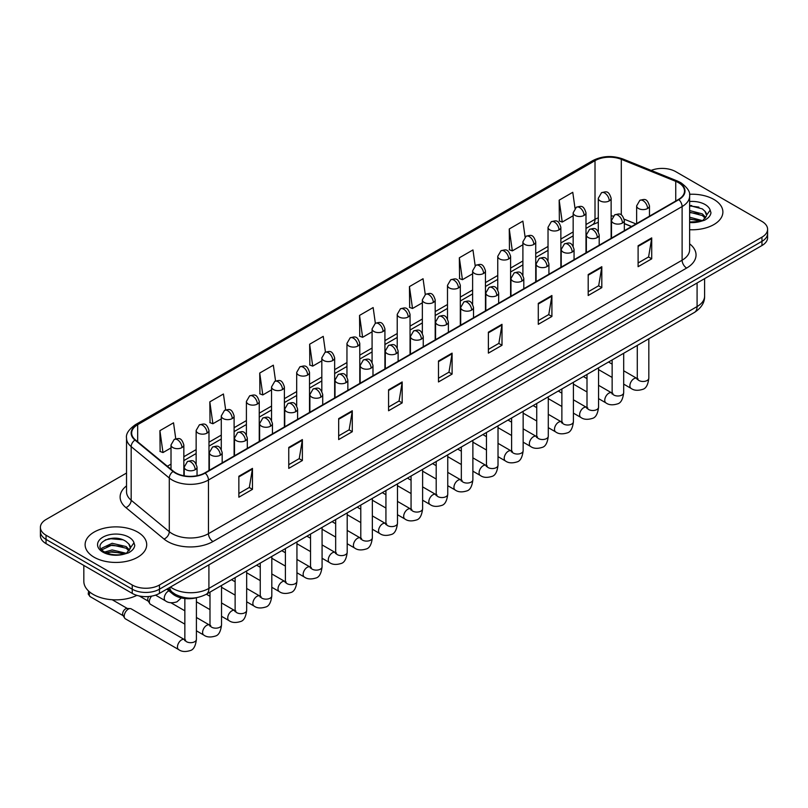 <?xml version="1.0" encoding="UTF-8"?>
<svg xmlns="http://www.w3.org/2000/svg" width="808" height="808" viewBox="0 0 808 808"><rect width="100%" height="100%" fill="white"/><g stroke="black" fill="none" stroke-linecap="round" stroke-linejoin="round"><path stroke-width="1.21" d="M631.472 226.573L624.332 223.685M196.829 597.637A19.251 11.11 180 0 1 172.74 593.991L166.832 589.123M713.868 199.435A30.795 17.776 0 0 0 689.507 194.284A30.795 17.776 0 0 1 713.868 199.435A30.795 17.776 0 0 1 722.887 211.999A30.795 17.776 0 0 0 713.868 199.435M137.683 532.088A30.795 17.776 0 0 0 104.121 528.23A30.795 17.776 0 0 0 85.113 544.663A30.795 17.776 0 0 0 94.132 557.237A30.795 17.776 0 0 0 127.694 561.085A30.795 17.776 0 0 0 146.703 544.663A30.795 17.776 0 0 0 137.683 532.088A30.795 17.776 0 0 0 104.121 528.23A30.795 17.776 0 0 0 85.113 544.663A30.795 17.776 0 0 0 94.132 557.237A30.795 17.776 0 0 0 127.694 561.085A30.795 17.776 0 0 0 146.703 544.663A30.795 17.776 0 0 0 137.683 532.088M678.488 182.669A20.533 11.857 180 0 1 684.497 191.052A20.533 11.857 180 0 1 678.488 199.424L204.828 472.892A20.533 11.857 180 0 1 173.498 471.306L135.38 439.875A20.533 11.857 180 0 1 131.664 433.078A20.533 11.857 180 0 1 137.673 424.695L595.011 160.661A20.533 11.857 180 0 1 621.302 159.328L675.74 181.335A20.533 11.857 180 0 1 678.488 182.669M678.841 182.457A21.048 12.15 0 0 0 676.033 181.093L621.605 159.085A21.048 12.15 0 0 0 594.648 160.449L137.309 424.493A21.048 12.15 0 0 0 134.956 440.047L173.074 471.478A21.048 12.15 0 0 0 205.192 473.104L678.841 199.637A21.048 12.15 0 0 0 678.841 182.457M126.533 473.044L46.036 519.514A19.251 11.11 0 0 0 40.4 527.371L40.4 535.755A19.251 11.11 0 0 0 46.036 543.612L132.239 593.385L132.239 589.194A19.251 11.11 0 0 0 159.459 589.194L761.964 241.339A19.251 11.11 0 0 0 767.6 233.482A19.251 11.11 0 0 1 761.964 241.339L159.459 589.194A19.251 11.11 0 0 1 132.239 589.194L46.036 539.421L132.239 589.194L132.239 585.002A19.251 11.11 0 0 0 159.459 585.002L761.964 237.148A19.251 11.11 0 0 0 767.6 229.29A19.251 11.11 0 0 0 761.964 221.432L675.761 171.67A19.251 11.11 0 0 0 651.147 170.407M40.4 531.563A19.251 11.11 0 0 0 46.036 539.421A19.251 11.11 0 0 1 40.4 531.563M238.855 476.245L238.855 497.203L252.47 489.345L252.47 468.387L238.855 476.245M238.855 493.486L249.339 487.426L252.409 469.084A5.131 2.959 -120 0 0 252.47 468.387M249.248 487.487L252.47 489.345M288.759 447.43L288.759 468.387L302.374 460.53L302.374 439.572L288.759 447.43M288.759 464.671L299.243 458.621L302.313 440.269A5.131 2.959 -120 0 0 302.374 439.572M299.152 458.671L302.374 460.53M338.673 418.615L338.673 439.572L352.278 431.714L352.278 410.757L338.673 418.615M338.673 435.855L349.147 429.805L352.227 411.454A5.131 2.959 -120 0 0 352.278 410.757M349.056 429.856L352.278 431.714M388.577 389.81L388.577 410.757L402.182 402.899L402.182 381.952L388.577 389.81M388.577 407.04L399.061 400.99L402.131 382.639A5.131 2.959 -120 0 0 402.182 381.952M398.97 401.041L402.182 402.899M638.108 245.743L638.108 266.69L651.713 258.833L651.713 237.885L638.108 245.743M638.108 262.974L648.592 256.924L651.662 238.582A5.131 2.959 -120 0 0 651.713 237.885M648.491 256.974L651.713 258.833M588.194 274.548L588.194 295.506L601.808 287.648L601.808 266.69L588.194 274.548M588.194 291.789L598.678 285.739L601.758 267.387A5.131 2.959 -120 0 0 601.808 266.69M598.587 285.79L601.808 287.648M538.29 303.364L538.29 324.321L551.904 316.463L551.904 295.506L538.29 303.364M538.29 320.604L548.773 314.554L551.844 296.203A5.131 2.959 -120 0 0 551.904 295.506M548.683 314.605L551.904 316.463M488.386 332.179L488.386 353.136L502 345.279L502 324.321L488.386 332.179M488.386 349.42L498.869 343.36L501.94 325.018A5.131 2.959 -120 0 0 502 324.321M498.778 343.42L502 345.279M438.481 360.994L438.481 381.952L452.096 374.094L452.096 353.136L438.481 360.994M438.481 378.225L448.965 372.175L452.036 353.833A5.131 2.959 -120 0 0 452.096 353.136M448.874 372.225L452.096 374.094M689.628 229.724A30.795 17.776 0 0 0 722.887 211.999A30.795 17.776 0 0 1 689.628 229.724M40.4 527.371A19.251 11.11 0 0 0 46.036 535.229L132.239 585.002M275.558 380.982L273.336 365.186L259.721 373.044L259.944 393.87M225.654 409.858L223.432 394.001L209.817 401.859L210.04 422.685M175.76 438.774L173.528 422.806L159.913 430.664L160.136 451.5M425.261 294.486L423.059 278.74L409.444 286.598L409.666 307.434M475.175 265.711L472.963 249.935L459.348 257.792L459.57 278.619M525.089 236.976L522.867 221.119L509.252 228.977L509.474 249.803M575.013 208.282L572.771 192.304L559.166 200.162L559.378 220.988M325.452 352.116L323.24 336.37L309.636 344.228L309.848 365.054M375.356 323.291L373.144 307.555L359.54 315.413L359.762 336.239M359.54 315.413L362.61 337.31L372.084 331.836M362.61 337.31L359.54 336.158M409.444 286.598L412.514 308.494L422.352 302.818M412.514 308.494L409.444 307.353M459.348 257.792L462.418 279.689L472.619 273.791M462.418 279.689L459.348 278.538M509.252 228.977L512.333 250.874L522.897 244.773M512.333 250.874L509.252 249.722M559.166 200.162L562.237 222.059L573.165 215.746M562.237 222.059L559.166 220.907M309.636 344.228L312.706 366.125L321.816 360.863M312.706 366.125L309.636 364.974M259.721 373.044L262.802 394.94L271.549 389.88M262.802 394.94L259.721 393.789M209.817 401.859L212.888 423.745L221.281 418.908M212.888 423.745L209.817 422.604M159.913 430.664L162.984 452.561L171.013 447.925M162.984 452.561L159.913 451.409M115.554 538.229A25.664 14.817 0 0 0 108.161 538.916M691.749 205.565A25.664 14.817 0 0 0 689.628 205.636M132.239 593.385A19.251 11.11 0 0 0 159.459 593.385L761.964 245.531A19.251 11.11 0 0 0 767.6 237.673L767.6 229.29M689.628 221.998L700.374 221.463L704.445 220.271C708.364 218.261 710.535 215.756 710.969 212.746L710.161 210.141L706.596 215.15A14.504 8.373 0 0 0 704.96 211.282L702.364 208.908L689.628 205.535M706.384 216.14L702.839 220.412M689.628 217.201L702.505 220.655M689.628 218.867L700.889 221.352M689.628 210.555L702.354 213.898L705.717 217.413M689.628 212.211L702.354 215.564L705.162 218.2M704.96 211.282L706.586 215.342M689.628 205.939L698.9 207.121M689.628 212.595L698.758 213.726M689.628 219.241L698.758 220.382M83.83 565.428L83.83 581.336A32.078 18.523 0 0 0 93.223 594.425A32.078 18.523 0 0 0 136.865 595.355M130.199 548.804L130.411 547.804A14.504 8.373 0 0 0 128.775 543.935L126.179 541.572C112.807 532.108 90.526 544.461 104.282 551.793C109.898 554.833 116.534 555.611 124.18 554.116L128.26 552.935C132.179 550.925 134.35 548.41 134.774 545.4L133.977 542.804L126.654 553.076M104.707 552.046L112.15 549.935L126.311 553.318M122.574 553.046L111.009 552.056L106.424 552.884L112.15 551.601L124.705 554.005M101.455 549.349L101.899 548.097L112.15 543.279L126.159 546.562L129.532 550.066M101.858 549.834L112.15 544.945L126.159 548.218L128.977 550.854M128.775 543.935L130.401 548.006M105.323 539.895L111.009 538.744L122.715 539.774M106.403 546.238L111.009 545.4L122.574 546.39M184.85 624.14L150.541 604.334A5.777 3.333 -60 0 1 149.813 603.616A5.777 3.333 -60 0 1 149.339 601.687A5.777 3.333 -60 0 1 151.641 596.122M149.813 603.616L148.096 600.859A4.171 2.404 -60 0 1 147.753 599.465A4.171 2.404 -60 0 1 148.642 596.516M124.21 616.201A5.777 3.333 -60 0 1 128.29 609.131A5.777 3.333 -60 0 1 130.199 608.575A5.777 3.333 -60 0 1 131.179 608.838L184.446 639.593A5.777 3.333 -60 0 0 181.81 639.734A5.777 3.333 -60 0 0 181.558 639.875A5.777 3.333 -60 0 0 177.78 644.966A5.777 3.333 -60 0 0 178.669 649.592L125.402 618.837A5.777 3.333 -60 0 1 124.684 618.13A5.777 3.333 -60 0 1 124.21 616.201M124.684 618.13L122.968 615.363A4.171 2.404 -60 0 1 122.624 613.969A4.171 2.404 -60 0 1 125.573 608.868A4.171 2.404 -60 0 1 126.947 608.464L130.199 608.575M172.74 592.587L172.74 593.991M689.628 243.844A32.078 18.523 180 0 1 686.649 268.054L212.999 541.522A6.413 3.707 60 0 1 208.464 533.664L682.114 260.196A25.664 14.817 0 0 0 689.628 249.722L689.628 196.081A25.664 14.817 180 0 1 682.114 206.555A6.413 3.707 -120 0 0 678.841 199.637M212.999 541.522A32.078 18.523 180 0 1 167.63 541.522A32.078 18.523 180 0 1 164.034 539.047L125.917 507.616A32.078 18.523 180 0 1 126.533 485.881M172.165 533.664A25.664 14.817 0 0 0 208.464 533.664L208.464 480.013A25.664 14.817 180 0 1 169.286 478.033L131.169 446.612A25.664 14.817 180 0 1 126.533 438.108L126.533 491.759A25.664 14.817 0 0 0 131.169 500.253L169.286 531.684A25.664 14.817 0 0 0 172.165 533.664M689.628 196.081C690.486 192.072 687.537 187.597 680.78 182.659L677.407 181.022A6.413 3.01 112 0 0 676.033 181.093M677.407 181.022L622.978 159.014C612.343 155.257 602.253 155.803 592.708 160.651A6.413 3.707 60 0 1 594.648 160.449M137.309 424.493A6.413 3.707 -120 0 0 135.38 424.695C128.714 429.482 125.765 433.957 126.533 438.108M134.956 440.047A6.413 4.293 129.5 0 0 131.169 446.612L131.169 500.253A6.413 4.293 -50.5 0 1 125.917 507.616M622.978 159.014A6.413 3.01 112 0 0 621.605 159.085M173.074 471.478A6.413 4.293 129.5 0 0 169.286 478.033L169.286 531.684A6.413 4.293 -50.5 0 1 164.034 539.047M205.192 473.104A6.413 3.707 60 0 1 208.464 480.013L682.114 206.555L682.114 260.196A6.413 3.707 60 0 0 686.649 268.054M159.459 585.002L159.459 593.385M761.964 237.148L761.964 245.531M46.036 535.229L46.036 543.612M137.673 424.695L137.673 441.774M675.74 181.335L675.74 201.01M621.302 159.328L621.302 214.958M636.007 223.947L624.21 219.18M613.201 216.049A20.533 11.857 0 0 0 611.131 215.898M598.294 217.796A20.533 11.857 0 0 0 595.011 219.332L585.992 224.543M595.011 160.661L595.011 219.332A11.544 6.666 60 0 1 592.617 224.624L585.992 228.442M573.165 231.947L560.863 239.047M548.026 246.46L535.724 253.561M522.897 260.974L510.595 268.074M497.758 275.478L485.457 282.588M472.619 289.991L460.318 297.091M447.491 304.505L435.189 311.605M422.352 319.019L410.05 326.119M397.223 333.522L384.921 340.633M372.084 348.036L359.782 355.136M346.955 362.55L334.653 369.65M321.816 377.063L309.514 384.164M296.688 391.567L284.386 398.677M271.549 406.081L259.247 413.181M246.41 420.594L234.108 427.695M221.281 435.108L208.979 442.208M196.142 449.612L183.84 456.722M171.013 464.125L167.347 466.246M438.481 361.661L452.036 353.833M488.386 332.846L501.94 325.018M538.29 304.03L551.844 296.203M588.194 275.215L601.758 267.387M638.108 246.4L651.662 238.582M388.577 390.466L402.131 382.639M338.673 419.281L352.227 411.454M288.759 448.097L302.313 440.269M238.855 476.912L252.409 469.084M170.488 587.012A25.664 14.817 0 0 0 172.619 588.406A25.664 14.817 0 0 0 208.908 588.406L697.082 306.565A25.664 14.817 0 0 0 704.606 296.082C704.788 302.455 701.395 307.909 694.425 312.433L206.252 594.284A12.837 7.413 60 0 0 208.908 588.406L208.908 564.832M697.082 282.992L697.082 306.565A12.837 7.413 60 0 1 694.425 312.433M169.791 587.416A12.837 8.585 129.5 0 0 172.094 592.082L167.822 588.557M647.582 208.514A6.413 3.707 0 0 0 649.47 205.899C646.865 197.667 644.33 199.313 639.845 200.344A6.413 3.707 60 0 1 643.047 200.657A6.413 3.707 -120 0 1 647.582 208.514A6.413 3.707 0 0 1 638.512 208.514A6.413 3.707 0 0 1 636.633 205.899L639.845 200.344M623.685 384.123L631.088 388.396A5.777 3.333 -60 0 1 630.2 383.76A5.777 3.333 -60 0 1 633.977 378.679A5.777 3.333 -60 0 1 634.23 378.538A5.777 3.333 -60 0 1 636.866 378.386L623.685 370.781M637.603 378.972L637.088 379.396L637.28 378.154A5.777 3.333 -0 0 0 638.966 380.507A5.777 3.333 -0 0 0 646.865 380.649A5.777 3.333 -0 0 0 648.824 378.154C648.036 384.861 645.956 388.598 642.592 389.385C637.764 390.85 633.937 390.527 631.088 388.396M609.252 200.899A6.413 3.707 0 0 0 611.131 198.273C608.525 190.052 605.99 191.688 601.505 192.718A6.413 3.707 60 0 1 604.717 193.041A6.413 3.707 -120 0 1 609.252 200.899A6.413 3.707 0 0 1 600.172 200.899A6.413 3.707 0 0 1 598.294 198.273L601.505 192.718M622.453 223.028A6.413 3.707 0 0 0 624.332 220.412C621.726 212.181 619.201 213.817 614.706 214.857A6.413 3.707 60 0 1 617.918 215.17A6.413 3.707 -120 0 1 622.453 223.028A6.413 3.707 0 0 1 613.383 223.028A6.413 3.707 0 0 1 611.494 220.412L614.706 214.857M598.556 398.627L605.95 402.899A5.777 3.333 -60 0 1 605.071 398.273A5.777 3.333 -60 0 1 608.838 393.183A5.777 3.333 -60 0 1 609.101 393.052A5.777 3.333 -60 0 1 611.727 392.9L598.556 385.295M612.474 393.486L611.959 393.91L612.141 392.658A5.777 3.333 -0 0 0 613.827 395.021A5.777 3.333 -0 0 0 621.736 395.163A5.777 3.333 -0 0 0 623.685 392.658C622.897 399.364 620.817 403.111 617.464 403.899C612.636 405.364 608.798 405.03 605.95 402.899M597.314 237.542A6.413 3.707 0 0 0 599.193 234.926C596.597 226.694 594.062 228.331 589.577 229.361A6.413 3.707 60 0 1 592.779 229.684A6.413 3.707 -120 0 1 597.314 237.542A6.413 3.707 0 0 1 588.244 237.542A6.413 3.707 0 0 1 586.366 234.926L589.577 229.361M573.417 413.141L580.821 417.413A5.777 3.333 -60 0 1 579.932 412.787A5.777 3.333 -60 0 1 583.709 407.697A5.777 3.333 -60 0 1 583.962 407.555A5.777 3.333 -60 0 1 586.598 407.414L573.417 399.809M587.335 407.989L586.82 408.424L587.002 407.171A5.777 3.333 -0 0 0 588.699 409.535A5.777 3.333 -0 0 0 596.597 409.676A5.777 3.333 -0 0 0 598.556 407.171C597.769 413.878 595.688 417.625 592.325 418.413C587.497 419.877 583.669 419.544 580.821 417.413M572.185 252.056A6.413 3.707 0 0 0 574.064 249.43C571.458 241.198 568.923 242.844 564.438 243.875A6.413 3.707 60 0 1 567.65 244.198A6.413 3.707 -120 0 1 572.185 252.056A6.413 3.707 0 0 1 563.105 252.056A6.413 3.707 0 0 1 561.227 249.43L564.438 243.875M548.289 427.654L555.682 431.926A5.777 3.333 -60 0 1 554.803 427.301A5.777 3.333 -60 0 1 558.57 422.21A5.777 3.333 -60 0 1 558.833 422.069A5.777 3.333 -60 0 1 561.459 421.928L548.289 414.312M562.206 422.503L561.691 422.927L561.873 421.685A5.777 3.333 -0 0 0 563.56 424.038A5.777 3.333 -0 0 0 571.468 424.19A5.777 3.333 -0 0 0 573.417 421.685C572.63 428.392 570.549 432.139 567.196 432.916C562.368 434.391 558.53 434.058 555.682 431.926M547.046 266.559A6.413 3.707 0 0 0 548.925 263.943C546.329 255.712 543.794 257.358 539.3 258.388A6.413 3.707 60 0 1 542.511 258.701A6.413 3.707 -120 0 1 547.046 266.559A6.413 3.707 0 0 1 537.976 266.559A6.413 3.707 0 0 1 536.098 263.943L539.3 258.388M523.15 442.168L530.553 446.44A5.777 3.333 -60 0 1 529.664 441.804A5.777 3.333 -60 0 1 533.442 436.724A5.777 3.333 -60 0 1 533.694 436.583A5.777 3.333 -60 0 1 536.33 436.431L523.15 428.826M537.067 437.017L536.552 437.441L536.734 436.199A5.777 3.333 -0 0 0 538.431 438.552A5.777 3.333 -0 0 0 546.329 438.694A5.777 3.333 -0 0 0 548.289 436.199C547.491 442.905 545.42 446.642 542.057 447.43C537.229 448.905 533.391 448.571 530.553 446.44M584.113 215.403A6.413 3.707 0 0 0 585.992 212.787C583.386 204.555 580.861 206.202 576.367 207.232A6.413 3.707 60 0 1 579.578 207.545A6.413 3.707 -120 0 1 584.113 215.403A6.413 3.707 0 0 1 575.043 215.403A6.413 3.707 0 0 1 573.165 212.787L576.367 207.232M558.985 229.916A6.413 3.707 0 0 0 560.863 227.3C558.257 219.069 555.722 220.705 551.238 221.746A6.413 3.707 60 0 1 554.44 222.059A6.413 3.707 -120 0 1 558.985 229.916A6.413 3.707 0 0 1 549.905 229.916A6.413 3.707 0 0 1 548.026 227.3L551.238 221.746M533.846 244.43A6.413 3.707 0 0 0 535.724 241.814C533.118 233.583 530.593 235.219 526.099 236.249A6.413 3.707 60 0 1 529.311 236.572A6.413 3.707 -120 0 1 533.846 244.43A6.413 3.707 0 0 1 524.776 244.43A6.413 3.707 0 0 1 522.897 241.814L526.099 236.249M710.161 210.141A18.352 10.595 0 0 0 705.071 204.515A18.352 10.595 0 0 0 689.628 201.505M689.628 222.503A18.352 10.595 0 0 0 700.374 221.463M133.977 542.804A18.352 10.595 0 0 0 128.886 537.168A18.352 10.595 0 0 0 102.929 537.168A18.352 10.595 0 0 0 102.929 552.157A18.352 10.595 0 0 0 124.18 554.116M521.918 281.073A6.413 3.707 0 0 0 523.796 278.457C521.19 270.226 518.655 271.862 514.171 272.902A6.413 3.707 60 0 1 517.373 273.215A6.413 3.707 -120 0 1 521.918 281.073A6.413 3.707 0 0 1 512.838 281.073A6.413 3.707 0 0 1 510.959 278.457L514.171 272.902M498.021 456.671L505.414 460.944A5.777 3.333 -60 0 1 504.535 456.318A5.777 3.333 -60 0 1 508.303 451.228A5.777 3.333 -60 0 1 508.555 451.096A5.777 3.333 -60 0 1 511.191 450.945L498.021 443.339M511.939 451.531L511.413 451.955L511.605 450.702A5.777 3.333 -0 0 0 513.292 453.066A5.777 3.333 -0 0 0 521.2 453.207A5.777 3.333 -0 0 0 523.15 450.702C522.362 457.409 520.281 461.156 516.918 461.944C512.1 463.408 508.262 463.075 505.414 460.944M496.779 295.587A6.413 3.707 0 0 0 498.657 292.971C496.051 284.739 493.526 286.375 489.032 287.406A6.413 3.707 60 0 1 492.244 287.729A6.413 3.707 -120 0 1 496.779 295.587A6.413 3.707 0 0 1 487.709 295.587A6.413 3.707 0 0 1 485.83 292.971L489.032 287.406M472.882 471.185L480.285 475.457A5.777 3.333 -60 0 1 479.397 470.832A5.777 3.333 -60 0 1 483.174 465.741A5.777 3.333 -60 0 1 483.426 465.6A5.777 3.333 -60 0 1 486.052 465.459L472.882 457.853M486.8 466.034L486.285 466.469L486.466 465.216A5.777 3.333 -0 0 0 488.163 467.579A5.777 3.333 -0 0 0 496.061 467.721A5.777 3.333 -0 0 0 498.021 465.216C497.223 471.923 495.153 475.67 491.789 476.457C486.961 477.922 483.123 477.589 480.285 475.457M471.65 310.1A6.413 3.707 0 0 0 473.528 307.474C470.923 299.253 468.387 300.889 463.903 301.919A6.413 3.707 60 0 1 467.105 302.243A6.413 3.707 -120 0 1 471.65 310.1A6.413 3.707 0 0 1 462.57 310.1A6.413 3.707 0 0 1 460.691 307.474L463.903 301.919M447.753 485.699L455.146 489.971A5.777 3.333 -60 0 1 454.258 485.345A5.777 3.333 -60 0 1 458.035 480.255A5.777 3.333 -60 0 1 458.288 480.114A5.777 3.333 -60 0 1 460.924 479.972L447.753 472.367M461.661 480.548L461.146 480.972L461.338 479.73A5.777 3.333 -0 0 0 463.024 482.083A5.777 3.333 -0 0 0 470.923 482.235A5.777 3.333 -0 0 0 472.882 479.73C472.094 486.436 470.014 490.183 466.65 490.971C461.822 492.436 457.995 492.102 455.146 489.971M508.717 258.944A6.413 3.707 0 0 0 510.595 256.318C507.99 248.096 505.454 249.733 500.97 250.763A6.413 3.707 60 0 1 504.172 251.086A6.413 3.707 -120 0 1 508.717 258.944A6.413 3.707 0 0 1 499.637 258.944A6.413 3.707 0 0 1 497.758 256.318L500.97 250.763M483.578 273.457A6.413 3.707 0 0 0 485.457 270.832C482.851 262.6 480.326 264.246 475.831 265.276A6.413 3.707 60 0 1 479.043 265.59A6.413 3.707 -120 0 1 483.578 273.457A6.413 3.707 0 0 1 474.508 273.457A6.413 3.707 0 0 1 472.619 270.832L475.831 265.276M458.439 287.961A6.413 3.707 0 0 0 460.318 285.345C457.722 277.114 455.187 278.75 450.702 279.79A6.413 3.707 60 0 1 453.904 280.103A6.413 3.707 -120 0 1 458.439 287.961A6.413 3.707 0 0 1 449.369 287.961A6.413 3.707 0 0 1 447.491 285.345L450.702 279.79M446.511 324.604A6.413 3.707 0 0 0 448.389 321.988C445.784 313.756 443.259 315.403 438.764 316.433A6.413 3.707 60 0 1 441.976 316.746A6.413 3.707 -120 0 1 446.511 324.604A6.413 3.707 0 0 1 437.441 324.604A6.413 3.707 0 0 1 435.562 321.988L438.764 316.433M422.614 500.213L430.018 504.485A5.777 3.333 -60 0 1 429.129 499.849A5.777 3.333 -60 0 1 432.896 494.769A5.777 3.333 -60 0 1 433.159 494.627A5.777 3.333 -60 0 1 435.785 494.476L422.614 486.87M436.532 495.062L436.017 495.486L436.199 494.244A5.777 3.333 -0 0 0 437.896 496.597A5.777 3.333 -0 0 0 445.794 496.738A5.777 3.333 -0 0 0 447.753 494.244C446.955 500.95 444.885 504.697 441.522 505.475C436.694 506.949 432.856 506.616 430.018 504.485M421.372 339.118A6.413 3.707 0 0 0 423.251 336.502C420.655 328.27 418.12 329.906 413.635 330.947A6.413 3.707 60 0 1 416.837 331.26A6.413 3.707 -120 0 1 421.372 339.118A6.413 3.707 0 0 1 412.302 339.118A6.413 3.707 0 0 1 410.424 336.502L413.635 330.947M397.475 514.716L404.879 518.989A5.777 3.333 -60 0 1 403.99 514.363A5.777 3.333 -60 0 1 407.767 509.272A5.777 3.333 -60 0 1 408.02 509.141A5.777 3.333 -60 0 1 410.656 508.99L397.475 501.384M411.393 509.575L410.878 510L411.06 508.757A5.777 3.333 -0 0 0 412.757 511.111A5.777 3.333 -0 0 0 420.655 511.252A5.777 3.333 -0 0 0 422.614 508.757C421.826 515.454 419.746 519.201 416.383 519.988C411.555 521.453 407.727 521.12 404.879 518.989M396.243 353.631A6.413 3.707 0 0 0 398.122 351.015C395.516 342.784 392.991 344.42 388.496 345.45A6.413 3.707 60 0 1 391.708 345.774A6.413 3.707 -120 0 1 396.243 353.631A6.413 3.707 0 0 1 387.163 353.631A6.413 3.707 0 0 1 385.285 351.015L388.496 345.45M372.347 529.23L379.74 533.502A5.777 3.333 -60 0 1 378.861 528.876A5.777 3.333 -60 0 1 382.628 523.786A5.777 3.333 -60 0 1 382.891 523.645A5.777 3.333 -60 0 1 385.517 523.503L372.347 515.898M386.264 524.079L385.749 524.513L385.931 523.261A5.777 3.333 -0 0 0 387.618 525.624A5.777 3.333 -0 0 0 395.526 525.766A5.777 3.333 -0 0 0 397.475 523.261C396.688 529.967 394.607 533.714 391.254 534.502C386.426 535.967 382.588 535.633 379.74 533.502M371.104 368.145A6.413 3.707 0 0 0 372.983 365.519C370.387 357.298 367.852 358.934 363.358 359.964A6.413 3.707 60 0 1 366.569 360.287A6.413 3.707 -120 0 1 371.104 368.145A6.413 3.707 0 0 1 362.034 368.145A6.413 3.707 0 0 1 360.156 365.519L363.358 359.964M347.208 543.744L354.611 548.016A5.777 3.333 -60 0 1 353.722 543.39A5.777 3.333 -60 0 1 357.5 538.3A5.777 3.333 -60 0 1 357.752 538.158A5.777 3.333 -60 0 1 360.388 538.017L347.208 530.412M361.125 538.593L360.61 539.027L360.792 537.775A5.777 3.333 -0 0 0 362.489 540.128A5.777 3.333 -0 0 0 370.387 540.279A5.777 3.333 -0 0 0 372.347 537.775C371.549 544.481 369.478 548.228 366.115 549.016C361.287 550.48 357.459 550.147 354.611 548.016M345.976 382.659A6.413 3.707 0 0 0 347.854 380.033C345.248 371.801 342.713 373.447 338.229 374.478A6.413 3.707 60 0 1 341.441 374.791A6.413 3.707 -120 0 1 345.976 382.659A6.413 3.707 0 0 1 336.896 382.659A6.413 3.707 0 0 1 335.017 380.033L338.229 374.478M322.079 558.257L329.472 562.53A5.777 3.333 -60 0 1 328.593 557.894A5.777 3.333 -60 0 1 332.361 552.813A5.777 3.333 -60 0 1 332.623 552.672A5.777 3.333 -60 0 1 335.249 552.52L322.079 544.915M335.997 553.106L335.471 553.53L335.663 552.288A5.777 3.333 -0 0 0 337.35 554.641A5.777 3.333 -0 0 0 345.258 554.783A5.777 3.333 -0 0 0 347.208 552.288C346.42 558.995 344.339 562.742 340.976 563.519C336.158 564.994 332.32 564.661 329.472 562.53M433.31 302.475A6.413 3.707 0 0 0 435.189 299.859C432.583 291.627 430.058 293.264 425.564 294.304A6.413 3.707 60 0 1 428.775 294.617A6.413 3.707 -120 0 1 433.31 302.475A6.413 3.707 0 0 1 424.23 302.475A6.413 3.707 0 0 1 422.352 299.859L425.564 294.304M408.171 316.989A6.413 3.707 0 0 0 410.05 314.363C407.454 306.141 404.919 307.777 400.425 308.808A6.413 3.707 60 0 1 403.636 309.131A6.413 3.707 -120 0 1 408.171 316.989A6.413 3.707 0 0 1 399.101 316.989A6.413 3.707 0 0 1 397.223 314.363L400.425 308.808M383.043 331.502A6.413 3.707 0 0 0 384.921 328.876C382.315 320.645 379.78 322.291 375.296 323.321A6.413 3.707 60 0 1 378.508 323.644A6.413 3.707 -120 0 1 383.043 331.502A6.413 3.707 0 0 1 373.963 331.502A6.413 3.707 0 0 1 372.084 328.876L375.296 323.321M357.904 346.006A6.413 3.707 0 0 0 359.782 343.39C357.176 335.158 354.651 336.795 350.157 337.835A6.413 3.707 60 0 1 353.369 338.148A6.413 3.707 -120 0 1 357.904 346.006A6.413 3.707 0 0 1 348.834 346.006A6.413 3.707 0 0 1 346.955 343.39L350.157 337.835M332.775 360.519A6.413 3.707 0 0 0 334.653 357.904C332.048 349.672 329.512 351.308 325.028 352.349A6.413 3.707 60 0 1 328.23 352.662A6.413 3.707 -120 0 1 332.775 360.519A6.413 3.707 0 0 1 323.695 360.519A6.413 3.707 0 0 1 321.816 357.904L325.028 352.349M320.837 397.162A6.413 3.707 0 0 0 322.715 394.546C320.109 386.315 317.584 387.951 313.09 388.991A6.413 3.707 60 0 1 316.302 389.305A6.413 3.707 -120 0 1 320.837 397.162A6.413 3.707 0 0 1 311.767 397.162A6.413 3.707 0 0 1 309.888 394.546L313.09 388.991M296.94 572.761L304.343 577.033A5.777 3.333 -60 0 1 303.454 572.407A5.777 3.333 -60 0 1 307.232 567.317A5.777 3.333 -60 0 1 307.484 567.186A5.777 3.333 -60 0 1 310.11 567.034L296.94 559.429M310.858 567.62L310.343 568.044L310.524 566.802A5.777 3.333 -0 0 0 312.221 569.155A5.777 3.333 -0 0 0 320.12 569.297A5.777 3.333 -0 0 0 322.079 566.802C321.281 573.498 319.211 577.245 315.847 578.033C311.019 579.498 307.181 579.164 304.343 577.033M295.708 411.676A6.413 3.707 0 0 0 297.586 409.06C294.981 400.829 292.446 402.465 287.961 403.505A6.413 3.707 60 0 1 291.163 403.818A6.413 3.707 -120 0 1 295.708 411.676A6.413 3.707 0 0 1 286.628 411.676A6.413 3.707 0 0 1 284.749 409.06L287.961 403.505M271.811 587.275L279.204 591.547A5.777 3.333 -60 0 1 278.326 586.921A5.777 3.333 -60 0 1 282.093 581.831A5.777 3.333 -60 0 1 282.346 581.689A5.777 3.333 -60 0 1 284.982 581.548L271.811 573.943M285.719 582.124L285.204 582.558L285.396 581.305A5.777 3.333 -0 0 0 287.082 583.669A5.777 3.333 -0 0 0 294.991 583.81A5.777 3.333 -0 0 0 296.94 581.305C296.152 588.012 294.072 591.759 290.708 592.547C285.891 594.011 282.053 593.678 279.204 591.547M270.569 426.19A6.413 3.707 0 0 0 272.447 423.564C269.842 415.342 267.317 416.979 262.822 418.009A6.413 3.707 60 0 1 266.034 418.332A6.413 3.707 -120 0 1 270.569 426.19A6.413 3.707 0 0 1 261.499 426.19A6.413 3.707 0 0 1 259.62 423.564L262.822 418.009M246.672 601.788L254.076 606.061A5.777 3.333 -60 0 1 253.187 601.435A5.777 3.333 -60 0 1 256.954 596.344A5.777 3.333 -60 0 1 257.217 596.203A5.777 3.333 -60 0 1 259.843 596.062L246.672 588.456M260.59 596.637L260.075 597.072L260.257 595.819A5.777 3.333 -0 0 0 261.954 598.173A5.777 3.333 -0 0 0 269.852 598.324A5.777 3.333 -0 0 0 271.811 595.819C271.013 602.526 268.943 606.273 265.579 607.06C260.752 608.525 256.914 608.192 254.076 606.061M245.43 440.703A6.413 3.707 0 0 0 247.319 438.077C244.713 429.846 242.178 431.492 237.693 432.522A6.413 3.707 60 0 1 240.895 432.846A6.413 3.707 -120 0 1 245.43 440.703A6.413 3.707 0 0 1 236.36 440.703A6.413 3.707 0 0 1 234.482 438.077L237.693 432.522M221.533 616.302L228.937 620.574A5.777 3.333 -60 0 1 228.048 615.949A5.777 3.333 -60 0 1 231.825 610.858A5.777 3.333 -60 0 1 232.078 610.717A5.777 3.333 -60 0 1 234.714 610.565L221.533 602.96M235.451 611.151L234.936 611.575L235.128 610.333A5.777 3.333 -0 0 0 236.815 612.686A5.777 3.333 -0 0 0 244.713 612.828A5.777 3.333 -0 0 0 246.672 610.333C245.885 617.039 243.804 620.786 240.441 621.564C235.613 623.039 231.785 622.705 228.937 620.574M220.301 455.207A6.413 3.707 0 0 0 222.18 452.591C219.574 444.36 217.049 445.996 212.554 447.036A6.413 3.707 60 0 1 215.766 447.349A6.413 3.707 -120 0 1 220.301 455.207A6.413 3.707 0 0 1 211.231 455.207A6.413 3.707 0 0 1 209.343 452.591L212.554 447.036M196.405 630.806L203.798 635.078A5.777 3.333 -60 0 1 202.919 630.452A5.777 3.333 -60 0 1 206.686 625.362A5.777 3.333 -60 0 1 206.949 625.23A5.777 3.333 -60 0 1 209.575 625.079L196.405 617.474M210.322 625.665L209.807 626.089L209.989 624.847A5.777 3.333 -0 0 0 211.676 627.2A5.777 3.333 -0 0 0 219.584 627.341A5.777 3.333 -0 0 0 221.533 624.847C220.746 631.543 218.665 635.29 215.312 636.078C210.484 637.542 206.646 637.209 203.798 635.078M195.162 469.721A6.413 3.707 0 0 0 197.041 467.105C194.445 458.873 191.91 460.51 187.426 461.55A6.413 3.707 60 0 1 190.627 461.863A6.413 3.707 -120 0 1 195.162 469.721A6.413 3.707 0 0 1 186.093 469.721A6.413 3.707 0 0 1 184.214 467.105L187.426 461.55M185.184 640.178L184.668 640.603L184.85 639.35A5.777 3.333 -0 0 0 186.547 641.714A5.777 3.333 -0 0 0 194.445 641.855A5.777 3.333 -0 0 0 196.405 639.35C195.617 646.057 193.536 649.804 190.173 650.591C185.345 652.056 181.517 651.723 178.669 649.592M123.169 615.696L90.183 596.658A4.171 2.404 -60 0 1 89.971 592.234M307.636 375.033A6.413 3.707 0 0 0 309.514 372.407C306.909 364.186 304.384 365.822 299.889 366.852A6.413 3.707 60 0 1 303.101 367.175A6.413 3.707 -120 0 1 307.636 375.033A6.413 3.707 0 0 1 298.566 375.033A6.413 3.707 0 0 1 296.688 372.407L299.889 366.852M282.497 389.547A6.413 3.707 0 0 0 284.386 386.921C281.78 378.689 279.245 380.336 274.76 381.366A6.413 3.707 60 0 1 277.962 381.689A6.413 3.707 -120 0 1 282.497 389.547A6.413 3.707 0 0 1 273.427 389.547A6.413 3.707 0 0 1 271.549 386.921L274.76 381.366M257.368 404.05A6.413 3.707 0 0 0 259.247 401.435C256.641 393.203 254.116 394.839 249.621 395.88A6.413 3.707 60 0 1 252.833 396.193A6.413 3.707 -120 0 1 257.368 404.05A6.413 3.707 0 0 1 248.288 404.05A6.413 3.707 0 0 1 246.41 401.435L249.621 395.88M232.229 418.564A6.413 3.707 0 0 0 234.108 415.948C231.512 407.717 228.977 409.353 224.483 410.393A6.413 3.707 60 0 1 227.694 410.706A6.413 3.707 -120 0 1 232.229 418.564A6.413 3.707 0 0 1 223.159 418.564A6.413 3.707 0 0 1 221.281 415.948L224.483 410.393M207.101 433.078A6.413 3.707 0 0 0 208.979 430.462C206.373 422.231 203.838 423.867 199.354 424.897A6.413 3.707 60 0 1 202.566 425.22A6.413 3.707 -120 0 1 207.101 433.078A6.413 3.707 0 0 1 198.021 433.078A6.413 3.707 0 0 1 196.142 430.462L199.354 424.897M181.962 447.592A6.413 3.707 0 0 0 183.84 444.966C181.234 436.734 178.709 438.38 174.215 439.411A6.413 3.707 60 0 1 177.427 439.734A6.413 3.707 -120 0 1 181.962 447.592A6.413 3.707 0 0 1 172.892 447.592A6.413 3.707 0 0 1 171.013 444.966L174.215 439.411M181.295 597.92L176.972 601.839C172.144 603.313 168.306 602.98 165.468 600.849A5.777 3.333 -60 0 1 164.266 598.203A5.777 3.333 -60 0 1 168.609 590.991A5.777 3.333 -60 0 1 168.923 590.85M592.708 160.651L135.38 424.695M598.294 222.271L592.617 224.624M573.165 235.855L560.863 242.956M548.026 250.369L535.724 257.469M522.897 264.873L510.595 271.983M497.758 279.386L485.457 286.486M472.619 293.9L460.318 301M447.491 308.414L435.189 315.514M422.352 322.917L410.05 330.028M397.223 337.431L384.921 344.531M372.084 351.945L359.782 359.045M346.955 366.458L334.653 373.559M321.816 380.962L309.514 388.072M296.688 395.476L284.386 402.576M271.549 409.989L259.247 417.09M246.41 424.503L234.108 431.603M221.281 439.007L208.979 446.117M196.142 453.52L183.84 460.621M171.013 468.034L170.135 468.539M631.614 226.493L624.332 223.543M206.252 594.284C195.93 599.465 185.598 599.465 175.275 594.284L172.094 592.082M704.606 296.082L704.606 278.649M638.037 378.851L636.866 378.386M648.824 338.764L648.824 378.154M649.47 216.18L649.47 205.899M612.141 377.447L598.556 369.609M637.28 345.43L637.28 378.154M636.633 223.594L636.633 205.899M612.141 364.115L608.525 362.034M611.131 238.32L611.131 198.273M598.294 231.643L598.294 198.273M612.898 393.365L611.727 392.9M623.685 353.278L623.685 392.658M624.332 230.694L624.332 220.412M587.002 391.961L573.417 384.123M612.141 359.944L612.141 392.658M611.494 238.097L611.494 220.412M587.002 378.629L583.396 376.538M587.77 407.878L586.598 407.414M598.556 367.791L598.556 407.171M599.193 245.208L599.193 234.926M561.873 406.474L548.289 398.627M587.002 374.457L587.002 407.171M586.366 252.611L586.366 234.926M561.873 393.142L558.257 391.052M562.631 422.382L561.459 421.928M573.417 382.295L573.417 421.685M574.064 259.711L574.064 249.43M536.734 420.988L523.15 413.141M561.873 388.971L561.873 421.685M561.227 267.125L561.227 249.43M536.734 407.646L533.129 405.566M537.502 436.896L536.33 436.431M548.289 396.809L548.289 436.199M548.925 274.225L548.925 263.943M511.605 435.492L498.021 427.654M536.734 403.475L536.734 436.199M536.098 281.639L536.098 263.943M511.605 422.16L507.99 420.079M585.992 252.823L585.992 212.787M573.165 246.157L573.165 212.787M560.863 267.337L560.863 227.3M548.026 260.671L548.026 227.3M535.724 281.851L535.724 241.814M522.897 275.174L522.897 241.814M512.363 451.409L511.191 450.945M523.15 411.322L523.15 450.702M523.796 288.739L523.796 278.457M486.466 450.006L472.882 442.168M511.605 417.989L511.605 450.702M510.959 296.142L510.959 278.457M486.466 436.674L482.861 434.583M487.224 465.923L486.052 465.459M498.021 425.836L498.021 465.216M498.657 303.252L498.657 292.971M461.338 464.519L447.753 456.671M486.466 432.502L486.466 465.216M485.83 310.656L485.83 292.971M461.338 451.187L457.722 449.096M462.095 480.427L460.924 479.972M472.882 440.34L472.882 479.73M473.528 317.756L473.528 307.474M436.199 479.033L422.614 471.185M461.338 447.016L461.338 479.73M460.691 325.169L460.691 307.474M436.199 465.691L432.583 463.61M510.595 296.364L510.595 256.318M497.758 289.688L497.758 256.318M485.457 310.868L485.457 270.832M472.619 304.202L472.619 270.832M460.318 325.382L460.318 285.345M447.491 318.716L447.491 285.345M436.956 494.94L435.785 494.476M447.753 454.854L447.753 494.244M448.389 332.27L448.389 321.988M411.06 493.536L397.475 485.699M436.199 461.519L436.199 494.244M435.562 339.683L435.562 321.988M411.06 480.204L407.454 478.124M411.827 509.454L410.656 508.99M422.614 469.367L422.614 508.757M423.251 346.784L423.251 336.502M385.931 508.05L372.347 500.213M411.06 476.033L411.06 508.757M410.424 354.197L410.424 336.502M385.931 494.718L382.315 492.627M386.689 523.968L385.517 523.503M397.475 483.881L397.475 523.261M398.122 361.297L398.122 351.015M360.792 522.564L347.208 514.716M385.931 490.547L385.931 523.261M385.285 368.701L385.285 351.015M360.792 509.232L357.186 507.141M361.56 538.471L360.388 538.017M372.347 498.385L372.347 537.775M372.983 375.811L372.983 365.519M335.663 537.078L322.079 529.23M360.792 505.061L360.792 537.775M360.156 383.214L360.156 365.519M335.663 523.736L332.048 521.655M336.421 552.985L335.249 552.52M347.208 512.898L347.208 552.288M347.854 390.315L347.854 380.033M310.524 551.591L296.94 543.744M335.663 519.564L335.663 552.288M335.017 397.728L335.017 380.033M310.524 538.249L306.919 536.169M435.189 339.895L435.189 299.859M422.352 333.219L422.352 299.859M410.05 354.409L410.05 314.363M397.223 347.733L397.223 314.363M384.921 368.913L384.921 328.876M372.084 362.247L372.084 328.876M359.782 383.426L359.782 343.39M346.955 376.76L346.955 343.39M334.653 397.94L334.653 357.904M321.816 391.264L321.816 357.904M311.292 567.499L310.11 567.034M322.079 527.412L322.079 566.802M322.715 404.828L322.715 394.546M285.396 566.095L271.811 558.257M310.524 534.078L310.524 566.802M309.888 412.242L309.888 394.546M285.396 552.763L281.78 550.672M286.153 582.013L284.982 581.548M296.94 541.926L296.94 581.305M297.586 419.342L297.586 409.06M260.257 580.609L246.672 572.761M285.396 548.592L285.396 581.305M284.749 426.745L284.749 409.06M260.257 567.277L256.641 565.186M261.014 596.516L259.843 596.062M271.811 556.429L271.811 595.819M272.447 433.856L272.447 423.564M235.128 595.122L221.533 587.275M260.257 563.105L260.257 595.819M259.62 441.259L259.62 423.564M235.128 581.78L231.512 579.7M235.886 611.03L234.714 610.565M246.672 570.943L246.672 610.333M247.319 448.359L247.319 438.077M209.989 609.636L196.405 601.788M235.128 577.609L235.128 610.333M234.482 455.773L234.482 438.077M209.989 596.294L206.373 594.213M210.747 625.543L209.575 625.079M221.533 585.457L221.533 624.847M222.18 462.873L222.18 452.591M139.259 595.961L148.308 601.192M209.989 592.123L209.989 624.847M209.343 470.286L209.343 452.591M184.85 610.808L170.922 602.758M185.618 640.057L184.446 639.593M196.405 597.748L196.405 639.35M197.041 475.71L197.041 467.105M184.85 598.526L184.85 639.35M184.214 475.831L184.214 467.105M112.191 599.728L127.341 608.475M90.183 596.658L88.234 594.102L88.597 591.062M309.514 412.454L309.514 372.407M296.688 405.778L296.688 372.407M284.386 426.957L284.386 386.921M271.549 420.291L271.549 386.921M259.247 441.471L259.247 401.435M246.41 434.805L246.41 401.435M234.108 455.985L234.108 415.948M221.281 449.309L221.281 415.948M208.979 470.498L208.979 430.462M196.142 463.822L196.142 430.462M183.84 475.761L183.84 444.966M165.468 600.849L155.55 595.122M171.013 469.256L171.013 444.966"/></g></svg>
